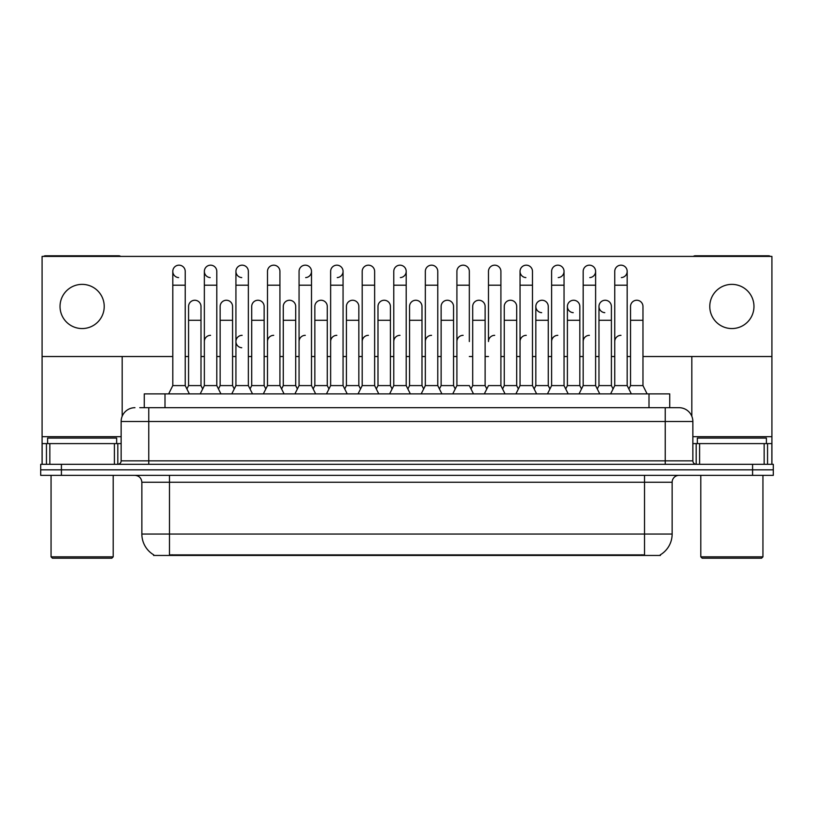 <?xml version="1.0" encoding="UTF-8"?>
<svg xmlns="http://www.w3.org/2000/svg" width="814" height="814" viewBox="0 0 814 814"><rect width="100%" height="100%" fill="white"/><g stroke="black" fill="none" stroke-linecap="round" stroke-linejoin="round"><path stroke-width="1.22" d="M139.784 407.692L148.758 407.692L139.784 407.692L144.282 407.692L144.282 393.884L669.719 393.884L669.719 407.692M660.408 554.772L660.408 555.453L153.592 555.453L153.592 554.772M153.795 554.894A24.166 24.166 0 0 1 141.86 534.045L169.475 534.045L169.475 554.894L644.525 554.894L644.525 534.045L672.14 534.045L672.14 482.264A6.909 6.909 0 0 1 679.049 475.356M141.86 534.045L141.86 482.264C141.443 478.072 139.143 475.763 134.951 475.356M660.205 554.894A24.166 24.166 0 0 0 672.14 534.045M61.416 464.306L773.3 464.306L773.3 469.831L40.7 469.831L40.7 475.356L61.416 475.356L61.416 469.831L40.7 469.831L40.7 464.306L61.416 464.306L61.416 469.831L773.3 469.831L773.3 475.356L61.416 475.356M134.951 407.692A13.807 13.807 0 0 0 121.144 421.499L121.144 460.856A3.449 3.449 0 0 1 117.684 464.306M692.856 421.499L148.758 421.499L148.758 407.692L679.049 407.692A13.807 13.807 0 0 1 692.856 421.499L692.856 460.856C693.06 462.952 694.21 464.102 696.316 464.306M610.612 393.884L614.753 385.592L627.177 385.592L631.328 393.884M647.11 393.884L642.968 385.592L630.535 385.592L628.856 388.95L627.177 385.592L627.177 271.388A6.217 6.217 0 0 0 620.97 265.171A6.217 6.217 0 0 1 621.357 265.191M597.293 388.95L598.972 385.592L611.395 385.592L613.074 388.95L614.753 385.592L614.753 285.195L627.177 285.195M614.753 285.195L614.753 271.388A6.217 6.217 0 0 1 620.97 265.171M642.968 385.592L642.968 306.471A6.217 6.217 0 0 0 637.138 300.264A6.217 6.217 0 0 1 642.968 306.471M630.535 385.592L630.535 320.278L642.968 320.278M630.535 320.278L630.535 306.471A6.217 6.217 0 0 1 637.138 300.264M614.753 341.544A6.217 6.217 0 0 1 620.97 335.327M579.039 393.884L583.18 385.592L595.614 385.592L599.755 393.884M595.614 385.592L595.614 271.388A6.217 6.217 0 0 0 589.397 265.171A6.217 6.217 0 0 1 589.784 265.191M565.72 388.95L567.399 385.592L579.822 385.592L581.501 388.95L583.18 385.592L583.18 285.195L595.614 285.195M583.18 285.195L583.18 271.388A6.217 6.217 0 0 1 589.397 265.171M547.476 393.884L551.617 385.592L564.041 385.592L568.182 393.884M564.041 385.592L564.041 271.388A6.217 6.217 0 0 0 557.824 265.171A6.217 6.217 0 0 1 558.221 265.191M551.617 385.592L551.617 285.195L564.041 285.195M551.617 285.195L551.617 271.388A6.217 6.217 0 0 1 557.824 265.171M515.903 393.884L520.044 385.592L532.478 385.592L536.619 393.884M532.478 385.592L532.478 271.388A6.217 6.217 0 0 0 526.261 265.171A6.217 6.217 0 0 0 520.044 271.194A6.217 6.217 0 0 0 525.875 277.594M520.044 385.592L520.044 285.195L532.478 285.195M520.044 285.195L520.044 271.388A6.217 6.217 0 0 1 526.648 265.191M484.33 393.884L488.481 385.592L500.905 385.592L505.046 393.884M500.905 385.592L500.905 271.388A6.217 6.217 0 0 0 494.688 265.171A6.217 6.217 0 0 1 495.085 265.191M494.688 335.327A6.217 6.217 0 0 0 488.481 341.544L488.481 285.195L500.905 285.195M488.481 285.195L488.481 271.388A6.217 6.217 0 0 1 494.688 265.171M611.395 385.592L611.395 306.471A6.217 6.217 0 0 0 605.575 300.264A6.217 6.217 0 0 1 611.395 306.471M598.972 385.592L598.972 320.278L611.395 320.278M598.972 320.278L598.972 306.471A6.217 6.217 0 0 1 605.575 300.264M579.822 385.592L579.822 306.471A6.217 6.217 0 0 0 574.002 300.264A6.217 6.217 0 0 1 579.822 306.471M567.399 385.592L567.399 320.278L579.822 320.278M567.399 320.278L567.399 306.471A6.217 6.217 0 0 1 574.002 300.264M534.157 388.95L535.826 385.592L548.26 385.592L549.938 388.95M548.26 385.592L548.26 306.471A6.217 6.217 0 0 0 542.439 300.264A6.217 6.217 0 0 1 548.26 306.471M535.826 385.592L535.826 320.278L548.26 320.278M535.826 320.278L535.826 306.471A6.217 6.217 0 0 1 542.439 300.264M583.18 341.544A6.217 6.217 0 0 1 589.397 335.327M114.408 464.306L114.408 443.599L49.847 443.599L49.847 464.306M120.696 256.41A3.449 3.449 0 0 0 118.722 255.789L45.533 255.789A3.449 3.449 0 0 0 43.559 256.41M642.968 356.522L771.916 356.522L771.916 256.41L42.084 256.41L42.084 443.599L49.847 443.599M122.181 356.522L122.181 416.249M114.408 443.599L121.144 443.599M42.084 464.306L42.084 443.599M764.153 464.306L764.153 443.599L699.592 443.599L699.592 464.306M771.916 464.306L771.916 443.599L771.916 464.306M770.441 256.41A3.449 3.449 0 0 0 768.467 255.789L695.278 255.789A3.449 3.449 0 0 0 693.304 256.41M691.819 356.522L691.819 416.249M771.916 356.522L771.916 443.599L767.551 443.599L767.551 464.306M692.856 443.599L699.592 443.599M764.153 443.599L767.551 443.599M116.656 443.599L116.656 438.074L47.609 438.074L47.609 443.599M51.058 475.356L51.058 556.837L113.197 556.837L113.197 475.356M113.197 556.837L111.823 558.211L52.442 558.211L51.058 556.837M766.391 443.599L766.391 438.074L697.344 438.074L697.344 443.599M700.803 475.356L700.803 556.837L762.942 556.837L762.942 475.356M762.942 556.837L761.558 558.211L702.177 558.211L700.803 556.837M235.928 341.544A6.217 6.217 0 0 1 242.145 335.327A6.217 6.217 0 0 0 235.928 341.351A6.217 6.217 0 0 0 241.748 347.741M189.357 393.884L185.216 385.592L172.792 385.592L172.792 271.388A6.217 6.217 0 0 1 178.999 265.171A6.217 6.217 0 0 0 172.792 271.194A6.217 6.217 0 0 0 178.612 277.594M220.93 393.884L216.789 385.592L204.355 385.592L204.355 271.388A6.217 6.217 0 0 1 210.572 265.171A6.217 6.217 0 0 0 204.365 271.194A6.217 6.217 0 0 0 210.185 277.594M252.503 393.884L248.351 385.592L235.928 385.592L235.928 271.388A6.217 6.217 0 0 1 242.145 265.171A6.217 6.217 0 0 0 235.928 271.194A6.217 6.217 0 0 0 241.748 277.594M542.043 300.254A6.217 6.217 0 0 0 535.836 306.268A6.217 6.217 0 0 0 541.656 312.668M573.616 300.254A6.217 6.217 0 0 0 567.399 306.268A6.217 6.217 0 0 0 573.219 312.668M605.178 300.254A6.217 6.217 0 0 0 598.972 306.268A6.217 6.217 0 0 0 604.792 312.668M731.867 284.371A22.1 22.1 0 0 0 709.777 306.471A22.1 22.1 0 0 0 731.867 328.561A22.1 22.1 0 0 0 753.968 306.471A22.1 22.1 0 0 0 731.867 284.371M82.133 284.371A22.1 22.1 0 0 0 60.033 306.471A22.1 22.1 0 0 0 82.133 328.561A22.1 22.1 0 0 0 104.223 306.471A22.1 22.1 0 0 0 82.133 284.371M200.997 306.471L200.997 306.471A6.217 6.217 0 0 0 195.177 300.264A6.217 6.217 0 0 1 200.997 306.471L200.997 385.592L202.676 388.95L204.355 385.592L200.213 393.884M264.143 306.471L264.143 306.471A6.217 6.217 0 0 0 258.313 300.264A6.217 6.217 0 0 1 264.143 306.471L264.143 385.592L265.822 388.95L267.491 385.592L279.924 385.592L284.066 393.884M327.279 306.471L327.279 306.471A6.217 6.217 0 0 0 321.449 300.264A6.217 6.217 0 0 1 327.279 306.471L327.279 385.592L328.958 388.95M390.415 306.471L390.415 306.471A6.217 6.217 0 0 0 384.595 300.264A6.217 6.217 0 0 1 390.415 306.471L390.415 385.592L392.094 388.95M453.551 306.471L453.551 306.471A6.217 6.217 0 0 0 447.731 300.264A6.217 6.217 0 0 1 453.551 306.471L453.551 385.592L455.23 388.95M305.667 277.594A6.217 6.217 0 0 0 311.497 271.388A6.217 6.217 0 0 0 305.281 265.171A6.217 6.217 0 0 1 305.667 265.191M516.687 306.471L516.687 306.471A6.217 6.217 0 0 0 510.866 300.264A6.217 6.217 0 0 1 516.687 306.471L516.687 385.592L518.365 388.95M589.784 277.594A6.217 6.217 0 0 0 595.614 271.388M621.357 277.594A6.217 6.217 0 0 0 627.177 271.388M42.084 356.522L172.792 356.522M185.216 356.522L188.573 356.522M200.997 356.522L204.355 356.522M216.789 356.522L220.146 356.522M232.57 356.522L235.928 356.522M248.351 356.522L251.709 356.522M264.143 356.522L267.491 356.522M279.924 356.522L283.282 356.522M295.706 356.522L299.064 356.522M311.497 356.522L314.845 356.522M327.279 356.522L330.637 356.522M343.06 356.522L346.418 356.522M358.842 356.522L362.199 356.522M374.633 356.522L377.991 356.522M390.415 356.522L393.773 356.522M406.196 356.522L409.554 356.522M421.988 356.522L425.335 356.522M437.769 356.522L441.127 356.522M453.551 356.522L456.908 356.522M469.332 356.522L472.69 356.522M485.124 356.522L488.481 356.522M500.905 356.522L504.263 356.522M516.687 356.522L520.044 356.522M532.478 356.522L535.826 356.522M548.26 356.522L551.617 356.522M564.041 356.522L567.399 356.522M579.822 356.522L583.18 356.522M595.614 356.522L598.972 356.522M611.395 356.522L614.753 356.522M627.177 356.522L630.535 356.522M558.221 277.594A6.217 6.217 0 0 0 564.041 271.388M400.376 277.594A6.217 6.217 0 0 0 406.196 271.388A6.217 6.217 0 0 0 399.989 265.171A6.217 6.217 0 0 1 400.376 265.191M337.24 277.594A6.217 6.217 0 0 0 343.06 271.388A6.217 6.217 0 0 0 336.843 265.171A6.217 6.217 0 0 1 337.24 265.191M485.124 306.471L485.124 306.471A6.217 6.217 0 0 0 479.293 300.264A6.217 6.217 0 0 1 485.124 306.471L485.124 385.592L486.803 388.95M421.988 306.471L421.988 306.471A6.217 6.217 0 0 0 416.158 300.264A6.217 6.217 0 0 1 421.988 306.471L421.988 385.592L423.656 388.95M358.842 306.471L358.842 306.471A6.217 6.217 0 0 0 353.022 300.264A6.217 6.217 0 0 1 358.842 306.471L358.842 385.592L360.521 388.95L362.199 385.592L374.633 385.592L378.775 393.884M295.706 306.471L295.706 306.471A6.217 6.217 0 0 0 289.886 300.264A6.217 6.217 0 0 1 295.706 306.471L295.706 385.592L297.385 388.95L299.064 385.592L311.497 385.592L315.639 393.884M232.57 306.471L232.57 306.471A6.217 6.217 0 0 0 226.75 300.264A6.217 6.217 0 0 1 232.57 306.471L232.57 385.592L234.249 388.95L235.928 385.592L231.787 393.884M502.584 388.95L504.263 385.592L516.687 385.592M504.263 385.592L504.263 320.278L516.687 320.278M504.263 320.278L504.263 306.471A6.217 6.217 0 0 1 510.866 300.264M551.617 341.544A6.217 6.217 0 0 1 557.824 335.327M520.044 341.544A6.217 6.217 0 0 1 526.261 335.327M452.767 393.884L456.908 385.592L469.332 385.592L473.483 393.884M469.332 341.544L469.332 271.388A6.217 6.217 0 0 0 463.125 265.171A6.217 6.217 0 0 1 463.512 265.191M456.908 385.592L456.908 285.195L469.332 285.195M456.908 285.195L456.908 271.388A6.217 6.217 0 0 1 463.125 265.171M421.194 393.884L425.335 385.592L437.769 385.592L441.91 393.884M437.769 385.592L437.769 271.388A6.217 6.217 0 0 0 431.552 265.171A6.217 6.217 0 0 1 431.939 265.191M425.335 385.592L425.335 285.195L437.769 285.195M425.335 285.195L425.335 271.388A6.217 6.217 0 0 1 431.552 265.171M389.631 393.884L393.773 385.592L406.196 385.592L410.337 393.884M406.196 385.592L406.196 271.388M393.773 385.592L393.773 285.195L406.196 285.195M393.773 285.195L393.773 271.388A6.217 6.217 0 0 1 399.989 265.171M374.633 385.592L374.633 285.195L362.199 285.195L362.199 385.592L358.058 393.884M362.199 285.195L362.199 271.388A6.217 6.217 0 0 1 368.803 265.191A6.217 6.217 0 0 1 374.633 271.388L374.633 285.195M471.011 388.95L472.69 385.592L485.124 385.592M472.69 385.592L472.69 320.278L485.124 320.278M472.69 320.278L472.69 306.471A6.217 6.217 0 0 1 479.293 300.264M439.448 388.95L441.127 385.592L453.551 385.592M441.127 385.592L441.127 320.278L453.551 320.278M441.127 320.278L441.127 306.471A6.217 6.217 0 0 1 447.731 300.264M407.875 388.95L409.554 385.592L421.988 385.592M409.554 385.592L409.554 320.278L421.988 320.278M409.554 320.278L409.554 306.471A6.217 6.217 0 0 1 416.158 300.264M376.312 388.95L377.991 385.592L390.415 385.592M377.991 385.592L377.991 320.278L390.415 320.278M377.991 320.278L377.991 306.471A6.217 6.217 0 0 1 384.595 300.264M456.908 341.544A6.217 6.217 0 0 1 463.125 335.327M425.335 341.544A6.217 6.217 0 0 1 431.552 335.327M393.773 341.544A6.217 6.217 0 0 1 399.989 335.327M326.485 393.884L330.637 385.592L343.06 385.592L347.202 393.884M343.06 385.592L343.06 271.388M330.637 385.592L330.637 285.195L343.06 285.195M330.637 285.195L330.637 271.388A6.217 6.217 0 0 1 336.843 265.171M311.497 385.592L311.497 285.195L299.064 285.195L299.064 385.592L294.922 393.884M299.064 285.195L299.064 271.388A6.217 6.217 0 0 1 305.281 265.171M295.706 385.592L283.282 385.592L281.603 388.95L279.924 385.592L279.924 285.195L267.491 285.195L267.491 385.592L263.349 393.884M267.491 285.195L267.491 271.388A6.217 6.217 0 0 1 274.104 265.191A6.217 6.217 0 0 1 279.924 271.388L279.924 285.195M264.143 385.592L251.709 385.592L250.03 388.95L248.351 385.592L248.351 271.388A6.217 6.217 0 0 0 242.145 265.171A6.217 6.217 0 0 1 242.531 265.191M232.57 385.592L220.146 385.592L218.467 388.95L216.789 385.592L216.789 271.388A6.217 6.217 0 0 0 210.572 265.171A6.217 6.217 0 0 1 210.958 265.191M172.792 385.592L168.651 393.884M185.216 385.592L185.216 271.388A6.217 6.217 0 0 0 178.999 265.171A6.217 6.217 0 0 1 179.395 265.191M344.739 388.95L346.418 385.592L358.842 385.592M346.418 385.592L346.418 320.278L358.842 320.278M346.418 320.278L346.418 306.471A6.217 6.217 0 0 1 353.022 300.264M313.166 388.95L314.845 385.592L327.279 385.592M314.845 385.592L314.845 320.278L327.279 320.278M314.845 320.278L314.845 306.471A6.217 6.217 0 0 1 321.449 300.264M283.282 385.592L283.282 320.278L295.706 320.278M283.282 320.278L283.282 306.471A6.217 6.217 0 0 1 289.886 300.264M251.709 385.592L251.709 320.278L264.143 320.278M251.709 320.278L251.709 306.471A6.217 6.217 0 0 1 258.313 300.264M220.146 385.592L220.146 320.278L232.57 320.278M220.146 320.278L220.146 306.471A6.217 6.217 0 0 1 226.75 300.264M186.894 388.95L188.573 385.592L200.997 385.592M188.573 385.592L188.573 320.278L200.997 320.278M188.573 320.278L188.573 306.471A6.217 6.217 0 0 1 195.177 300.264M362.199 385.592L362.199 341.544A6.217 6.217 0 0 1 368.416 335.327M330.637 341.544A6.217 6.217 0 0 1 336.843 335.327M299.064 385.592L299.064 341.544A6.217 6.217 0 0 1 305.281 335.327M267.491 385.592L267.491 341.544A6.217 6.217 0 0 1 273.708 335.327M248.351 385.592L248.351 341.544M204.355 341.544A6.217 6.217 0 0 1 210.572 335.327M641.768 555.453L641.768 554.772M172.232 555.453L172.232 554.772M164.998 407.692L164.998 393.884M649.002 407.692L649.002 393.884M644.525 475.356L644.525 482.264L141.86 482.264M672.14 482.264L644.525 482.264L644.525 534.045L169.475 534.045L169.475 475.356M752.584 475.356L752.584 464.306M148.758 464.306L148.758 421.499L121.144 421.499M121.144 460.856L692.856 460.856M665.241 407.692L665.241 464.306M121.144 436.691L42.084 436.691M117.806 443.599L117.806 464.306M42.135 443.599L42.135 464.306M46.449 464.306L46.449 443.599M771.916 436.691L692.856 436.691M771.865 464.306L771.865 443.599M696.194 464.306L696.194 443.599M235.928 285.195L248.351 285.195M204.355 285.195L216.789 285.195M172.792 285.195L185.216 285.195M311.497 285.195L311.497 271.388"/></g></svg>
